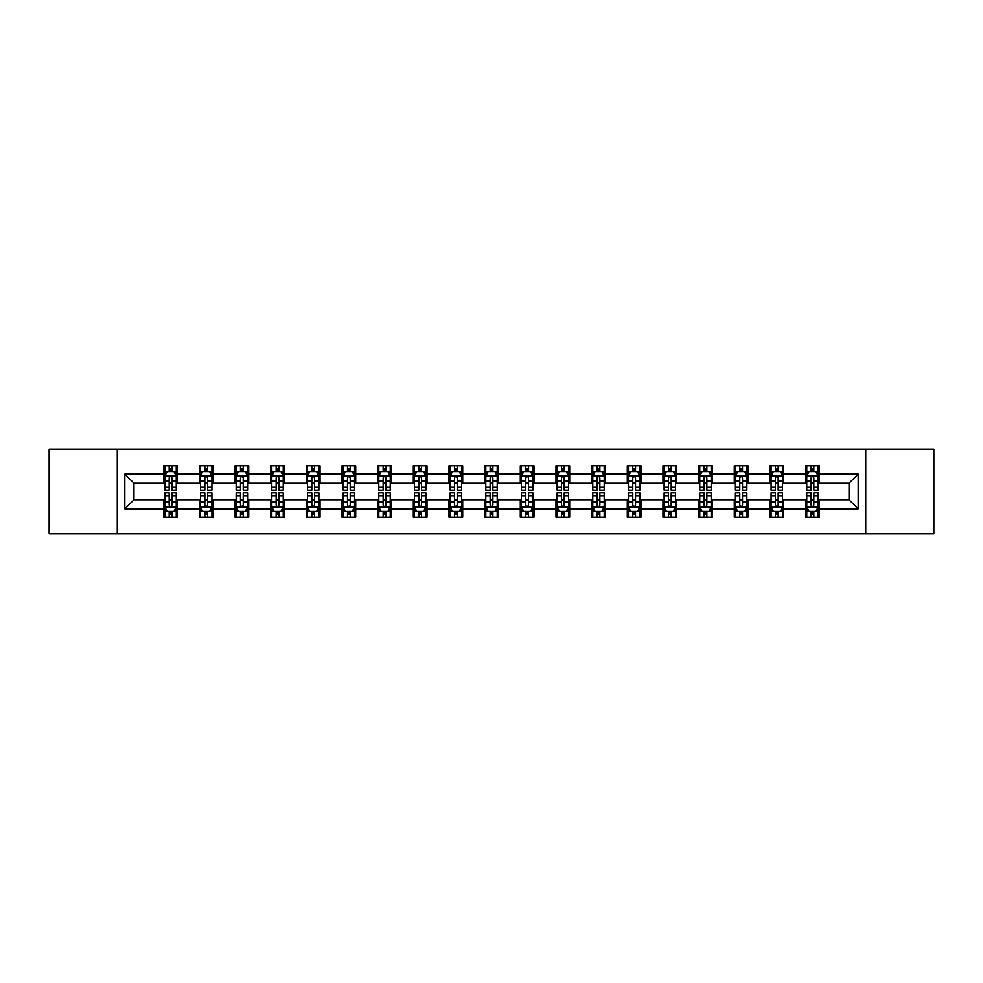 <?xml version="1.0" encoding="UTF-8"?>
<svg xmlns="http://www.w3.org/2000/svg" width="983" height="983" viewBox="0 0 983 983"><rect width="100%" height="100%" fill="white"/><g stroke="black" fill="none" stroke-linecap="round" stroke-linejoin="round"><path stroke-width="1.47" d="M865.728 533.794L933.85 533.794L933.85 449.206L865.728 449.206L865.728 533.794L117.272 533.794L117.272 449.206L49.15 449.206L49.15 533.794L117.272 533.794M865.728 449.206L117.272 449.206M819.318 474.125L819.318 465.782L805.605 465.782L805.605 474.125L783.66 474.125L783.66 465.782L769.935 465.782L769.935 474.125L747.989 474.125L747.989 465.782L734.276 465.782L734.276 474.125L712.331 474.125L712.331 465.782L698.618 465.782L698.618 474.125L676.673 474.125L676.673 465.782L662.947 465.782L662.947 474.125L641.002 474.125L641.002 465.782L627.289 465.782L627.289 474.125L605.344 474.125L605.344 465.782L591.631 465.782L591.631 474.125L569.685 474.125L569.685 465.782L555.973 465.782L555.973 474.125L534.015 474.125L534.015 465.782L520.302 465.782L520.302 474.125L498.356 474.125L498.356 465.782L484.644 465.782L484.644 474.125L462.698 474.125L462.698 465.782L448.985 465.782L448.985 474.125L427.027 474.125L427.027 465.782L413.315 465.782L413.315 474.125L391.369 474.125L391.369 465.782L377.656 465.782L377.656 474.125L355.711 474.125L355.711 465.782L341.998 465.782L341.998 474.125L320.053 474.125L320.053 465.782L306.327 465.782L306.327 474.125L284.382 474.125L284.382 465.782L270.669 465.782L270.669 474.125L248.724 474.125L248.724 465.782L235.011 465.782L235.011 474.125L213.065 474.125L213.065 465.782L199.34 465.782L199.34 474.125L177.395 474.125L177.395 465.782L163.682 465.782L163.682 474.125L124.816 474.125L124.816 508.875L133.958 499.733L163.682 499.733L163.682 517.218L177.395 517.218L177.395 499.733L199.34 499.733L199.34 517.218L213.065 517.218L213.065 499.733L235.011 499.733L235.011 517.218L248.724 517.218L248.724 499.733L270.669 499.733L270.669 517.218L284.382 517.218L284.382 499.733L306.327 499.733L306.327 517.218L320.053 517.218L320.053 499.733L341.998 499.733L341.998 517.218L355.711 517.218L355.711 499.733L377.656 499.733L377.656 517.218L391.369 517.218L391.369 499.733L413.315 499.733L413.315 517.218L427.027 517.218L427.027 499.733L448.985 499.733L448.985 517.218L462.698 517.218L462.698 499.733L484.644 499.733L484.644 517.218L498.356 517.218L498.356 499.733L520.302 499.733L520.302 517.218L534.015 517.218L534.015 499.733L555.973 499.733L555.973 517.218L569.685 517.218L569.685 499.733L591.631 499.733L591.631 517.218L605.344 517.218L605.344 499.733L627.289 499.733L627.289 517.218L641.002 517.218L641.002 499.733L662.947 499.733L662.947 517.218L676.673 517.218L676.673 499.733L698.618 499.733L698.618 517.218L712.331 517.218L712.331 499.733L734.276 499.733L734.276 517.218L747.989 517.218L747.989 499.733L769.935 499.733L769.935 517.218L783.66 517.218L783.66 499.733L805.605 499.733L805.605 517.218L819.318 517.218L819.318 499.733L849.042 499.733L849.042 483.267L819.318 483.267L819.318 474.125L858.184 474.125L858.184 508.875L819.318 508.875M805.605 508.875L783.66 508.875M769.935 508.875L747.989 508.875M734.276 508.875L712.331 508.875M698.618 508.875L676.673 508.875M662.947 508.875L641.002 508.875M627.289 508.875L605.344 508.875M591.631 508.875L569.685 508.875M555.973 508.875L534.015 508.875M520.302 508.875L498.356 508.875M484.644 508.875L462.698 508.875M448.985 508.875L427.027 508.875M413.315 508.875L391.369 508.875M377.656 508.875L355.711 508.875M341.998 508.875L320.053 508.875M306.327 508.875L284.382 508.875M270.669 508.875L248.724 508.875M235.011 508.875L213.065 508.875M199.34 508.875L177.395 508.875M163.682 508.875L124.816 508.875M805.605 474.125L805.605 483.267L783.66 483.267L783.66 474.125M769.935 474.125L769.935 483.267L747.989 483.267L747.989 474.125M734.276 474.125L734.276 483.267L712.331 483.267L712.331 474.125M698.618 474.125L698.618 483.267L676.673 483.267L676.673 474.125M662.947 474.125L662.947 483.267L641.002 483.267L641.002 474.125M627.289 474.125L627.289 483.267L605.344 483.267L605.344 474.125M591.631 474.125L591.631 483.267L569.685 483.267L569.685 474.125M555.973 474.125L555.973 483.267L534.015 483.267L534.015 474.125M520.302 474.125L520.302 483.267L498.356 483.267L498.356 474.125M484.644 474.125L484.644 483.267L462.698 483.267L462.698 474.125M448.985 474.125L448.985 483.267L427.027 483.267L427.027 474.125M413.315 474.125L413.315 483.267L391.369 483.267L391.369 474.125M377.656 474.125L377.656 483.267L355.711 483.267L355.711 474.125M341.998 474.125L341.998 483.267L320.053 483.267L320.053 474.125M306.327 474.125L306.327 483.267L284.382 483.267L284.382 474.125M270.669 474.125L270.669 483.267L248.724 483.267L248.724 474.125M235.011 474.125L235.011 483.267L213.065 483.267L213.065 474.125M199.34 474.125L199.34 483.267L177.395 483.267L177.395 474.125M163.682 474.125L163.682 483.267L133.958 483.267L124.816 474.125M133.958 483.267L133.958 499.733M858.184 508.875L849.042 499.733M849.042 483.267L858.184 474.125M163.682 471.496L164.825 471.496M169.162 471.496L171.914 471.496M176.252 471.496L177.395 471.496M163.682 483.046L164.825 483.046M169.162 483.046L171.914 483.046M176.252 483.046L177.395 483.046M163.682 499.954L164.825 499.954M169.162 499.954L171.914 499.954M176.252 499.954L177.395 499.954M163.682 511.504L164.825 511.504M169.162 511.504L171.914 511.504M176.252 511.504L177.395 511.504M199.34 499.954L200.483 499.954M204.833 499.954L207.573 499.954M211.923 499.954L213.065 499.954M199.34 511.504L200.483 511.504M204.833 511.504L207.573 511.504M211.923 511.504L213.065 511.504M199.34 471.496L200.483 471.496M204.833 471.496L207.573 471.496M211.923 471.496L213.065 471.496M199.34 483.046L200.483 483.046M204.833 483.046L207.573 483.046M211.923 483.046L213.065 483.046M235.011 499.954L236.153 499.954M240.491 499.954L243.231 499.954M247.581 499.954L248.724 499.954M235.011 511.504L236.153 511.504M240.491 511.504L243.231 511.504M247.581 511.504L248.724 511.504M235.011 471.496L236.153 471.496M240.491 471.496L243.231 471.496M247.581 471.496L248.724 471.496M235.011 483.046L236.153 483.046M240.491 483.046L243.231 483.046M247.581 483.046L248.724 483.046M270.669 499.954L271.812 499.954M276.149 499.954L278.902 499.954M283.239 499.954L284.382 499.954M270.669 511.504L271.812 511.504M276.149 511.504L278.902 511.504M283.239 511.504L284.382 511.504M270.669 471.496L271.812 471.496M276.149 471.496L278.902 471.496M283.239 471.496L284.382 471.496M270.669 483.046L271.812 483.046M276.149 483.046L278.902 483.046M283.239 483.046L284.382 483.046M306.327 499.954L307.47 499.954M311.82 499.954L314.56 499.954M318.897 499.954L320.053 499.954M306.327 511.504L307.47 511.504M311.82 511.504L314.56 511.504M318.897 511.504L320.053 511.504M306.327 471.496L307.47 471.496M311.82 471.496L314.56 471.496M318.897 471.496L320.053 471.496M306.327 483.046L307.47 483.046M311.82 483.046L314.56 483.046M318.897 483.046L320.053 483.046M341.998 499.954L343.141 499.954M347.478 499.954L350.218 499.954M354.568 499.954L355.711 499.954M341.998 511.504L343.141 511.504M347.478 511.504L350.218 511.504M354.568 511.504L355.711 511.504M341.998 471.496L343.141 471.496M347.478 471.496L350.218 471.496M354.568 471.496L355.711 471.496M341.998 483.046L343.141 483.046M347.478 483.046L350.218 483.046M354.568 483.046L355.711 483.046M377.656 499.954L378.799 499.954M383.137 499.954L385.889 499.954M390.226 499.954L391.369 499.954M377.656 511.504L378.799 511.504M383.137 511.504L385.889 511.504M390.226 511.504L391.369 511.504M377.656 471.496L378.799 471.496M383.137 471.496L385.889 471.496M390.226 471.496L391.369 471.496M377.656 483.046L378.799 483.046M383.137 483.046L385.889 483.046M390.226 483.046L391.369 483.046M413.315 499.954L414.457 499.954M418.807 499.954L421.547 499.954M425.885 499.954L427.027 499.954M413.315 511.504L414.457 511.504M418.807 511.504L421.547 511.504M425.885 511.504L427.027 511.504M413.315 471.496L414.457 471.496M418.807 471.496L421.547 471.496M425.885 471.496L427.027 471.496M413.315 483.046L414.457 483.046M418.807 483.046L421.547 483.046M425.885 483.046L427.027 483.046M448.985 499.954L450.128 499.954M454.465 499.954L457.206 499.954M461.555 499.954L462.698 499.954M448.985 511.504L450.128 511.504M454.465 511.504L457.206 511.504M461.555 511.504L462.698 511.504M448.985 471.496L450.128 471.496M454.465 471.496L457.206 471.496M461.555 471.496L462.698 471.496M448.985 483.046L450.128 483.046M454.465 483.046L457.206 483.046M461.555 483.046L462.698 483.046M484.644 499.954L485.786 499.954M490.124 499.954L492.876 499.954M497.214 499.954L498.356 499.954M484.644 511.504L485.786 511.504M490.124 511.504L492.876 511.504M497.214 511.504L498.356 511.504M484.644 471.496L485.786 471.496M490.124 471.496L492.876 471.496M497.214 471.496L498.356 471.496M484.644 483.046L485.786 483.046M490.124 483.046L492.876 483.046M497.214 483.046L498.356 483.046M520.302 499.954L521.445 499.954M525.794 499.954L528.535 499.954M532.872 499.954L534.015 499.954M520.302 511.504L521.445 511.504M525.794 511.504L528.535 511.504M532.872 511.504L534.015 511.504M520.302 471.496L521.445 471.496M525.794 471.496L528.535 471.496M532.872 471.496L534.015 471.496M520.302 483.046L521.445 483.046M525.794 483.046L528.535 483.046M532.872 483.046L534.015 483.046M555.973 499.954L557.115 499.954M561.453 499.954L564.193 499.954M568.543 499.954L569.685 499.954M555.973 511.504L557.115 511.504M561.453 511.504L564.193 511.504M568.543 511.504L569.685 511.504M555.973 471.496L557.115 471.496M561.453 471.496L564.193 471.496M568.543 471.496L569.685 471.496M555.973 483.046L557.115 483.046M561.453 483.046L564.193 483.046M568.543 483.046L569.685 483.046M591.631 499.954L592.774 499.954M597.111 499.954L599.863 499.954M604.201 499.954L605.344 499.954M591.631 511.504L592.774 511.504M597.111 511.504L599.863 511.504M604.201 511.504L605.344 511.504M591.631 471.496L592.774 471.496M597.111 471.496L599.863 471.496M604.201 471.496L605.344 471.496M591.631 483.046L592.774 483.046M597.111 483.046L599.863 483.046M604.201 483.046L605.344 483.046M627.289 499.954L628.432 499.954M632.782 499.954L635.522 499.954M639.859 499.954L641.002 499.954M627.289 511.504L628.432 511.504M632.782 511.504L635.522 511.504M639.859 511.504L641.002 511.504M627.289 471.496L628.432 471.496M632.782 471.496L635.522 471.496M639.859 471.496L641.002 471.496M627.289 483.046L628.432 483.046M632.782 483.046L635.522 483.046M639.859 483.046L641.002 483.046M662.947 499.954L664.103 499.954M668.44 499.954L671.18 499.954M675.53 499.954L676.673 499.954M662.947 511.504L664.103 511.504M668.44 511.504L671.18 511.504M675.53 511.504L676.673 511.504M662.947 471.496L664.103 471.496M668.44 471.496L671.18 471.496M675.53 471.496L676.673 471.496M662.947 483.046L664.103 483.046M668.44 483.046L671.18 483.046M675.53 483.046L676.673 483.046M698.618 499.954L699.761 499.954M704.098 499.954L706.851 499.954M711.188 499.954L712.331 499.954M698.618 511.504L699.761 511.504M704.098 511.504L706.851 511.504M711.188 511.504L712.331 511.504M698.618 471.496L699.761 471.496M704.098 471.496L706.851 471.496M711.188 471.496L712.331 471.496M698.618 483.046L699.761 483.046M704.098 483.046L706.851 483.046M711.188 483.046L712.331 483.046M734.276 499.954L735.419 499.954M739.769 499.954L742.509 499.954M746.847 499.954L747.989 499.954M734.276 511.504L735.419 511.504M739.769 511.504L742.509 511.504M746.847 511.504L747.989 511.504M734.276 471.496L735.419 471.496M739.769 471.496L742.509 471.496M746.847 471.496L747.989 471.496M734.276 483.046L735.419 483.046M739.769 483.046L742.509 483.046M746.847 483.046L747.989 483.046M769.935 499.954L771.077 499.954M775.427 499.954L778.167 499.954M782.517 499.954L783.66 499.954M769.935 511.504L771.077 511.504M775.427 511.504L778.167 511.504M782.517 511.504L783.66 511.504M769.935 471.496L771.077 471.496M775.427 471.496L778.167 471.496M782.517 471.496L783.66 471.496M769.935 483.046L771.077 483.046M775.427 483.046L778.167 483.046M782.517 483.046L783.66 483.046M805.605 499.954L806.748 499.954M811.086 499.954L813.838 499.954M818.175 499.954L819.318 499.954M805.605 511.504L806.748 511.504M811.086 511.504L813.838 511.504M818.175 511.504L819.318 511.504M805.605 471.496L806.748 471.496M811.086 471.496L813.838 471.496M818.175 471.496L819.318 471.496M805.605 483.046L806.748 483.046M811.086 483.046L813.838 483.046M818.175 483.046L819.318 483.046M171.914 468.756L169.162 468.756M176.252 487.261L171.914 487.261L171.914 490.124L176.252 490.124L176.252 476.177L173.966 471.607L167.11 471.607L164.825 476.177L164.825 490.124L169.162 490.124L169.162 487.261L164.825 487.261M164.825 476.177L164.825 465.782M176.252 476.177L176.252 465.782M169.162 471.607L169.162 465.782M171.914 465.782L171.914 471.607M171.914 487.261L171.914 477.898C170.993 476.141 170.084 476.141 169.162 477.898L169.162 487.261M169.162 514.244L171.914 514.244M164.825 495.739L169.162 495.739L169.162 492.876L164.825 492.876L164.825 506.823L167.11 511.393L173.966 511.393L176.252 506.823L176.252 492.876L171.914 492.876L171.914 495.739L176.252 495.739M176.252 506.823L176.252 517.218M164.825 506.823L164.825 517.218M171.914 511.393L171.914 517.218M169.162 517.218L169.162 511.393M169.162 495.739L169.162 505.102C170.084 506.859 170.993 506.859 171.914 505.102L171.914 495.739M207.573 468.756L204.833 468.756M211.923 487.261L207.573 487.261L207.573 490.124L211.923 490.124L211.923 476.177L209.625 471.607L202.768 471.607L200.483 476.177L200.483 490.124L204.833 490.124L204.833 487.261L200.483 487.261M200.483 476.177L200.483 465.782M211.923 476.177L211.923 465.782M204.833 471.607L204.833 465.782M207.573 465.782L207.573 471.607M207.573 487.261L207.573 477.898C206.663 476.141 205.742 476.141 204.833 477.898L204.833 487.261M243.231 468.756L240.491 468.756M247.581 487.261L243.231 487.261L243.231 490.124L247.581 490.124L247.581 476.177L245.295 471.607L238.439 471.607L236.153 476.177L236.153 490.124L240.491 490.124L240.491 487.261L236.153 487.261M236.153 476.177L236.153 465.782M247.581 476.177L247.581 465.782M240.491 471.607L240.491 465.782M243.231 465.782L243.231 471.607M243.231 487.261L243.231 477.898C242.322 476.141 241.413 476.141 240.491 477.898L240.491 487.261M204.833 514.244L207.573 514.244M200.483 495.739L204.833 495.739L204.833 492.876L200.483 492.876L200.483 506.823L202.768 511.393L209.625 511.393L211.923 506.823L211.923 492.876L207.573 492.876L207.573 495.739L211.923 495.739M211.923 506.823L211.923 517.218M200.483 506.823L200.483 517.218M207.573 511.393L207.573 517.218M204.833 517.218L204.833 511.393M204.833 495.739L204.833 505.102C205.742 506.859 206.663 506.859 207.573 505.102L207.573 495.739M240.491 514.244L243.231 514.244M236.153 495.739L240.491 495.739L240.491 492.876L236.153 492.876L236.153 506.823L238.439 511.393L245.295 511.393L247.581 506.823L247.581 492.876L243.231 492.876L243.231 495.739L247.581 495.739M247.581 506.823L247.581 517.218M236.153 506.823L236.153 517.218M243.231 511.393L243.231 517.218M240.491 517.218L240.491 511.393M240.491 495.739L240.491 505.102C241.4 506.859 242.322 506.859 243.231 505.102L243.231 495.739M278.902 468.756L276.149 468.756M283.239 487.261L278.902 487.261L278.902 490.124L283.239 490.124L283.239 476.177L280.954 471.607L274.097 471.607L271.812 476.177L271.812 490.124L276.149 490.124L276.149 487.261L271.812 487.261M271.812 476.177L271.812 465.782M283.239 476.177L283.239 465.782M276.149 471.607L276.149 465.782M278.902 465.782L278.902 471.607M278.902 487.261L278.902 477.898C277.98 476.141 277.071 476.141 276.149 477.898L276.149 487.261M314.56 468.756L311.82 468.756M318.897 487.261L314.56 487.261L314.56 490.124L318.897 490.124L318.897 476.177L316.612 471.607L309.756 471.607L307.47 476.177L307.47 490.124L311.82 490.124L311.82 487.261L307.47 487.261M307.47 476.177L307.47 465.782M318.897 476.177L318.897 465.782M311.82 471.607L311.82 465.782M314.56 465.782L314.56 471.607M314.56 487.261L314.56 477.898C313.651 476.141 312.729 476.141 311.82 477.898L311.82 487.261M350.218 468.756L347.478 468.756M354.568 487.261L350.218 487.261L350.218 490.124L354.568 490.124L354.568 476.177L352.283 471.607L345.426 471.607L343.141 476.177L343.141 490.124L347.478 490.124L347.478 487.261L343.141 487.261M343.141 476.177L343.141 465.782M354.568 476.177L354.568 465.782M347.478 471.607L347.478 465.782M350.218 465.782L350.218 471.607M350.218 487.261L350.218 477.898C349.309 476.141 348.4 476.141 347.478 477.898L347.478 487.261M276.149 514.244L278.902 514.244M271.812 495.739L276.149 495.739L276.149 492.876L271.812 492.876L271.812 506.823L274.097 511.393L280.954 511.393L283.239 506.823L283.239 492.876L278.902 492.876L278.902 495.739L283.239 495.739M283.239 506.823L283.239 517.218M271.812 506.823L271.812 517.218M278.902 511.393L278.902 517.218M276.149 517.218L276.149 511.393M276.149 495.739L276.149 505.102C277.071 506.859 277.98 506.859 278.902 505.102L278.902 495.739M311.82 514.244L314.56 514.244M307.47 495.739L311.82 495.739L311.82 492.876L307.47 492.876L307.47 506.823L309.756 511.393L316.612 511.393L318.897 506.823L318.897 492.876L314.56 492.876L314.56 495.739L318.897 495.739M318.897 506.823L318.897 517.218M307.47 506.823L307.47 517.218M314.56 511.393L314.56 517.218M311.82 517.218L311.82 511.393M311.82 495.739L311.82 505.102C312.729 506.859 313.638 506.859 314.56 505.102L314.56 495.739M347.478 514.244L350.218 514.244M343.141 495.739L347.478 495.739L347.478 492.876L343.141 492.876L343.141 506.823L345.426 511.393L352.283 511.393L354.568 506.823L354.568 492.876L350.218 492.876L350.218 495.739L354.568 495.739M354.568 506.823L354.568 517.218M343.141 506.823L343.141 517.218M350.218 511.393L350.218 517.218M347.478 517.218L347.478 511.393M347.478 495.739L347.478 505.102C348.387 506.859 349.309 506.859 350.218 505.102L350.218 495.739M385.889 468.756L383.137 468.756M390.226 487.261L385.889 487.261L385.889 490.124L390.226 490.124L390.226 476.177L387.941 471.607L381.085 471.607L378.799 476.177L378.799 490.124L383.137 490.124L383.137 487.261L378.799 487.261M378.799 476.177L378.799 465.782M390.226 476.177L390.226 465.782M383.137 471.607L383.137 465.782M385.889 465.782L385.889 471.607M385.889 487.261L385.889 477.898C384.967 476.141 384.058 476.141 383.137 477.898L383.137 487.261M383.137 514.244L385.889 514.244M378.799 495.739L383.137 495.739L383.137 492.876L378.799 492.876L378.799 506.823L381.085 511.393L387.941 511.393L390.226 506.823L390.226 492.876L385.889 492.876L385.889 495.739L390.226 495.739M390.226 506.823L390.226 517.218M378.799 506.823L378.799 517.218M385.889 511.393L385.889 517.218M383.137 517.218L383.137 511.393M383.137 495.739L383.137 505.102C384.058 506.859 384.967 506.859 385.889 505.102L385.889 495.739M421.547 468.756L418.807 468.756M425.885 487.261L421.547 487.261L421.547 490.124L425.885 490.124L425.885 476.177L423.599 471.607L416.743 471.607L414.457 476.177L414.457 490.124L418.807 490.124L418.807 487.261L414.457 487.261M414.457 476.177L414.457 465.782M425.885 476.177L425.885 465.782M418.807 471.607L418.807 465.782M421.547 465.782L421.547 471.607M421.547 487.261L421.547 477.898C420.638 476.141 419.716 476.141 418.807 477.898L418.807 487.261M418.807 514.244L421.547 514.244M414.457 495.739L418.807 495.739L418.807 492.876L414.457 492.876L414.457 506.823L416.743 511.393L423.599 511.393L425.885 506.823L425.885 492.876L421.547 492.876L421.547 495.739L425.885 495.739M425.885 506.823L425.885 517.218M414.457 506.823L414.457 517.218M421.547 511.393L421.547 517.218M418.807 517.218L418.807 511.393M418.807 495.739L418.807 505.102C419.716 506.859 420.626 506.859 421.547 505.102L421.547 495.739M457.206 468.756L454.465 468.756M461.555 487.261L457.206 487.261L457.206 490.124L461.555 490.124L461.555 476.177L459.27 471.607L452.413 471.607L450.128 476.177L450.128 490.124L454.465 490.124L454.465 487.261L450.128 487.261M450.128 476.177L450.128 465.782M461.555 476.177L461.555 465.782M454.465 471.607L454.465 465.782M457.206 465.782L457.206 471.607M457.206 487.261L457.206 477.898C456.296 476.141 455.387 476.141 454.465 477.898L454.465 487.261M454.465 514.244L457.206 514.244M450.128 495.739L454.465 495.739L454.465 492.876L450.128 492.876L450.128 506.823L452.413 511.393L459.27 511.393L461.555 506.823L461.555 492.876L457.206 492.876L457.206 495.739L461.555 495.739M461.555 506.823L461.555 517.218M450.128 506.823L450.128 517.218M457.206 511.393L457.206 517.218M454.465 517.218L454.465 511.393M454.465 495.739L454.465 505.102C455.375 506.859 456.296 506.859 457.206 505.102L457.206 495.739M492.876 468.756L490.124 468.756M497.214 487.261L492.876 487.261L492.876 490.124L497.214 490.124L497.214 476.177L494.928 471.607L488.072 471.607L485.786 476.177L485.786 490.124L490.124 490.124L490.124 487.261L485.786 487.261M485.786 476.177L485.786 465.782M497.214 476.177L497.214 465.782M490.124 471.607L490.124 465.782M492.876 465.782L492.876 471.607M492.876 487.261L492.876 477.898C491.955 476.141 491.045 476.141 490.124 477.898L490.124 487.261M490.124 514.244L492.876 514.244M485.786 495.739L490.124 495.739L490.124 492.876L485.786 492.876L485.786 506.823L488.072 511.393L494.928 511.393L497.214 506.823L497.214 492.876L492.876 492.876L492.876 495.739L497.214 495.739M497.214 506.823L497.214 517.218M485.786 506.823L485.786 517.218M492.876 511.393L492.876 517.218M490.124 517.218L490.124 511.393M490.124 495.739L490.124 505.102C491.045 506.859 491.955 506.859 492.876 505.102L492.876 495.739M528.535 468.756L525.794 468.756M532.872 487.261L528.535 487.261L528.535 490.124L532.872 490.124L532.872 476.177L530.587 471.607L523.73 471.607L521.445 476.177L521.445 490.124L525.794 490.124L525.794 487.261L521.445 487.261M521.445 476.177L521.445 465.782M532.872 476.177L532.872 465.782M525.794 471.607L525.794 465.782M528.535 465.782L528.535 471.607M528.535 487.261L528.535 477.898C527.625 476.141 526.704 476.141 525.794 477.898L525.794 487.261M525.794 514.244L528.535 514.244M521.445 495.739L525.794 495.739L525.794 492.876L521.445 492.876L521.445 506.823L523.73 511.393L530.587 511.393L532.872 506.823L532.872 492.876L528.535 492.876L528.535 495.739L532.872 495.739M532.872 506.823L532.872 517.218M521.445 506.823L521.445 517.218M528.535 511.393L528.535 517.218M525.794 517.218L525.794 511.393M525.794 495.739L525.794 505.102C526.704 506.859 527.613 506.859 528.535 505.102L528.535 495.739M564.193 468.756L561.453 468.756M568.543 487.261L564.193 487.261L564.193 490.124L568.543 490.124L568.543 476.177L566.257 471.607L559.401 471.607L557.115 476.177L557.115 490.124L561.453 490.124L561.453 487.261L557.115 487.261M557.115 476.177L557.115 465.782M568.543 476.177L568.543 465.782M561.453 471.607L561.453 465.782M564.193 465.782L564.193 471.607M564.193 487.261L564.193 477.898C563.284 476.141 562.374 476.141 561.453 477.898L561.453 487.261M561.453 514.244L564.193 514.244M557.115 495.739L561.453 495.739L561.453 492.876L557.115 492.876L557.115 506.823L559.401 511.393L566.257 511.393L568.543 506.823L568.543 492.876L564.193 492.876L564.193 495.739L568.543 495.739M568.543 506.823L568.543 517.218M557.115 506.823L557.115 517.218M564.193 511.393L564.193 517.218M561.453 517.218L561.453 511.393M561.453 495.739L561.453 505.102C562.362 506.859 563.284 506.859 564.193 505.102L564.193 495.739M599.863 468.756L597.111 468.756M604.201 487.261L599.863 487.261L599.863 490.124L604.201 490.124L604.201 476.177L601.915 471.607L595.059 471.607L592.774 476.177L592.774 490.124L597.111 490.124L597.111 487.261L592.774 487.261M592.774 476.177L592.774 465.782M604.201 476.177L604.201 465.782M597.111 471.607L597.111 465.782M599.863 465.782L599.863 471.607M599.863 487.261L599.863 477.898C598.942 476.141 598.033 476.141 597.111 477.898L597.111 487.261M597.111 514.244L599.863 514.244M592.774 495.739L597.111 495.739L597.111 492.876L592.774 492.876L592.774 506.823L595.059 511.393L601.915 511.393L604.201 506.823L604.201 492.876L599.863 492.876L599.863 495.739L604.201 495.739M604.201 506.823L604.201 517.218M592.774 506.823L592.774 517.218M599.863 511.393L599.863 517.218M597.111 517.218L597.111 511.393M597.111 495.739L597.111 505.102C598.033 506.859 598.942 506.859 599.863 505.102L599.863 495.739M635.522 468.756L632.782 468.756M639.859 487.261L635.522 487.261L635.522 490.124L639.859 490.124L639.859 476.177L637.574 471.607L630.717 471.607L628.432 476.177L628.432 490.124L632.782 490.124L632.782 487.261L628.432 487.261M628.432 476.177L628.432 465.782M639.859 476.177L639.859 465.782M632.782 471.607L632.782 465.782M635.522 465.782L635.522 471.607M635.522 487.261L635.522 477.898C634.613 476.141 633.691 476.141 632.782 477.898L632.782 487.261M632.782 514.244L635.522 514.244M628.432 495.739L632.782 495.739L632.782 492.876L628.432 492.876L628.432 506.823L630.717 511.393L637.574 511.393L639.859 506.823L639.859 492.876L635.522 492.876L635.522 495.739L639.859 495.739M639.859 506.823L639.859 517.218M628.432 506.823L628.432 517.218M635.522 511.393L635.522 517.218M632.782 517.218L632.782 511.393M632.782 495.739L632.782 505.102C633.691 506.859 634.6 506.859 635.522 505.102L635.522 495.739M671.18 468.756L668.44 468.756M675.53 487.261L671.18 487.261L671.18 490.124L675.53 490.124L675.53 476.177L673.244 471.607L666.388 471.607L664.103 476.177L664.103 490.124L668.44 490.124L668.44 487.261L664.103 487.261M664.103 476.177L664.103 465.782M675.53 476.177L675.53 465.782M668.44 471.607L668.44 465.782M671.18 465.782L671.18 471.607M671.18 487.261L671.18 477.898C670.271 476.141 669.362 476.141 668.44 477.898L668.44 487.261M668.44 514.244L671.18 514.244M664.103 495.739L668.44 495.739L668.44 492.876L664.103 492.876L664.103 506.823L666.388 511.393L673.244 511.393L675.53 506.823L675.53 492.876L671.18 492.876L671.18 495.739L675.53 495.739M675.53 506.823L675.53 517.218M664.103 506.823L664.103 517.218M671.18 511.393L671.18 517.218M668.44 517.218L668.44 511.393M668.44 495.739L668.44 505.102C669.349 506.859 670.271 506.859 671.18 505.102L671.18 495.739M706.851 468.756L704.098 468.756M711.188 487.261L706.851 487.261L706.851 490.124L711.188 490.124L711.188 476.177L708.903 471.607L702.046 471.607L699.761 476.177L699.761 490.124L704.098 490.124L704.098 487.261L699.761 487.261M699.761 476.177L699.761 465.782M711.188 476.177L711.188 465.782M704.098 471.607L704.098 465.782M706.851 465.782L706.851 471.607M706.851 487.261L706.851 477.898C705.929 476.141 705.02 476.141 704.098 477.898L704.098 487.261M704.098 514.244L706.851 514.244M699.761 495.739L704.098 495.739L704.098 492.876L699.761 492.876L699.761 506.823L702.046 511.393L708.903 511.393L711.188 506.823L711.188 492.876L706.851 492.876L706.851 495.739L711.188 495.739M711.188 506.823L711.188 517.218M699.761 506.823L699.761 517.218M706.851 511.393L706.851 517.218M704.098 517.218L704.098 511.393M704.098 495.739L704.098 505.102C705.02 506.859 705.929 506.859 706.851 505.102L706.851 495.739M742.509 468.756L739.769 468.756M746.847 487.261L742.509 487.261L742.509 490.124L746.847 490.124L746.847 476.177L744.561 471.607L737.705 471.607L735.419 476.177L735.419 490.124L739.769 490.124L739.769 487.261L735.419 487.261M735.419 476.177L735.419 465.782M746.847 476.177L746.847 465.782M739.769 471.607L739.769 465.782M742.509 465.782L742.509 471.607M742.509 487.261L742.509 477.898C741.6 476.141 740.678 476.141 739.769 477.898L739.769 487.261M739.769 514.244L742.509 514.244M735.419 495.739L739.769 495.739L739.769 492.876L735.419 492.876L735.419 506.823L737.705 511.393L744.561 511.393L746.847 506.823L746.847 492.876L742.509 492.876L742.509 495.739L746.847 495.739M746.847 506.823L746.847 517.218M735.419 506.823L735.419 517.218M742.509 511.393L742.509 517.218M739.769 517.218L739.769 511.393M739.769 495.739L739.769 505.102C740.678 506.859 741.587 506.859 742.509 505.102L742.509 495.739M778.167 468.756L775.427 468.756M782.517 487.261L778.167 487.261L778.167 490.124L782.517 490.124L782.517 476.177L780.232 471.607L773.375 471.607L771.077 476.177L771.077 490.124L775.427 490.124L775.427 487.261L771.077 487.261M771.077 476.177L771.077 465.782M782.517 476.177L782.517 465.782M775.427 471.607L775.427 465.782M778.167 465.782L778.167 471.607M778.167 487.261L778.167 477.898C777.258 476.141 776.337 476.141 775.427 477.898L775.427 487.261M775.427 514.244L778.167 514.244M771.077 495.739L775.427 495.739L775.427 492.876L771.077 492.876L771.077 506.823L773.375 511.393L780.232 511.393L782.517 506.823L782.517 492.876L778.167 492.876L778.167 495.739L782.517 495.739M782.517 506.823L782.517 517.218M771.077 506.823L771.077 517.218M778.167 511.393L778.167 517.218M775.427 517.218L775.427 511.393M775.427 495.739L775.427 505.102C776.337 506.859 777.258 506.859 778.167 505.102L778.167 495.739M813.838 468.756L811.086 468.756M818.175 487.261L813.838 487.261L813.838 490.124L818.175 490.124L818.175 476.177L815.89 471.607L809.034 471.607L806.748 476.177L806.748 490.124L811.086 490.124L811.086 487.261L806.748 487.261M806.748 476.177L806.748 465.782M818.175 476.177L818.175 465.782M811.086 471.607L811.086 465.782M813.838 465.782L813.838 471.607M813.838 487.261L813.838 477.898C812.916 476.141 812.007 476.141 811.086 477.898L811.086 487.261M811.086 514.244L813.838 514.244M806.748 495.739L811.086 495.739L811.086 492.876L806.748 492.876L806.748 506.823L809.034 511.393L815.89 511.393L818.175 506.823L818.175 492.876L813.838 492.876L813.838 495.739L818.175 495.739M818.175 506.823L818.175 517.218M806.748 506.823L806.748 517.218M813.838 511.393L813.838 517.218M811.086 517.218L811.086 511.393M811.086 495.739L811.086 505.102C812.007 506.859 812.916 506.859 813.838 505.102L813.838 495.739M176.203 476.067L164.886 476.067M164.825 471.889L166.975 471.889M174.102 471.889L176.252 471.889M169.162 481.129L164.825 481.129M176.252 481.129L171.914 481.129M171.914 470.206L169.162 470.206M164.886 506.933L176.203 506.933M176.252 511.111L174.102 511.111M166.975 511.111L164.825 511.111M171.914 501.871L176.252 501.871M164.825 501.871L169.162 501.871M169.162 512.794L171.914 512.794M211.861 476.067L200.544 476.067M200.483 471.889L202.633 471.889M209.772 471.889L211.923 471.889M204.833 481.129L200.483 481.129M211.923 481.129L207.573 481.129M207.573 470.206L204.833 470.206M247.519 476.067L236.203 476.067M236.153 471.889L238.291 471.889M245.431 471.889L247.581 471.889M240.491 481.129L236.153 481.129M247.581 481.129L243.231 481.129M243.231 470.206L240.491 470.206M200.544 506.933L211.861 506.933M211.923 511.111L209.772 511.111M202.633 511.111L200.483 511.111M207.573 501.871L211.923 501.871M200.483 501.871L204.833 501.871M204.833 512.794L207.573 512.794M236.203 506.933L247.519 506.933M247.581 511.111L245.431 511.111M238.291 511.111L236.153 511.111M243.231 501.871L247.581 501.871M236.153 501.871L240.491 501.871M240.491 512.794L243.231 512.794M283.19 476.067L271.873 476.067M271.812 471.889L273.962 471.889M281.089 471.889L283.239 471.889M276.149 481.129L271.812 481.129M283.239 481.129L278.902 481.129M278.902 470.206L276.149 470.206M318.848 476.067L307.532 476.067M307.47 471.889L309.62 471.889M316.759 471.889L318.897 471.889M311.82 481.129L307.47 481.129M318.897 481.129L314.56 481.129M314.56 470.206L311.82 470.206M354.507 476.067L343.19 476.067M343.141 471.889L345.279 471.889M352.418 471.889L354.568 471.889M347.478 481.129L343.141 481.129M354.568 481.129L350.218 481.129M350.218 470.206L347.478 470.206M271.873 506.933L283.19 506.933M283.239 511.111L281.089 511.111M273.962 511.111L271.812 511.111M278.902 501.871L283.239 501.871M271.812 501.871L276.149 501.871M276.149 512.794L278.902 512.794M307.532 506.933L318.848 506.933M318.897 511.111L316.759 511.111M309.62 511.111L307.47 511.111M314.56 501.871L318.897 501.871M307.47 501.871L311.82 501.871M311.82 512.794L314.56 512.794M343.19 506.933L354.507 506.933M354.568 511.111L352.418 511.111M345.279 511.111L343.141 511.111M350.218 501.871L354.568 501.871M343.141 501.871L347.478 501.871M347.478 512.794L350.218 512.794M390.165 476.067L378.86 476.067M378.799 471.889L380.949 471.889M388.076 471.889L390.226 471.889M383.137 481.129L378.799 481.129M390.226 481.129L385.889 481.129M385.889 470.206L383.137 470.206M378.86 506.933L390.165 506.933M390.226 511.111L388.076 511.111M380.949 511.111L378.799 511.111M385.889 501.871L390.226 501.871M378.799 501.871L383.137 501.871M383.137 512.794L385.889 512.794M425.836 476.067L414.519 476.067M414.457 471.889L416.608 471.889M423.747 471.889L425.885 471.889M418.807 481.129L414.457 481.129M425.885 481.129L421.547 481.129M421.547 470.206L418.807 470.206M414.519 506.933L425.836 506.933M425.885 511.111L423.747 511.111M416.608 511.111L414.457 511.111M421.547 501.871L425.885 501.871M414.457 501.871L418.807 501.871M418.807 512.794L421.547 512.794M461.494 476.067L450.177 476.067M450.128 471.889L452.266 471.889M459.405 471.889L461.555 471.889M454.465 481.129L450.128 481.129M461.555 481.129L457.206 481.129M457.206 470.206L454.465 470.206M450.177 506.933L461.494 506.933M461.555 511.111L459.405 511.111M452.266 511.111L450.128 511.111M457.206 501.871L461.555 501.871M450.128 501.871L454.465 501.871M454.465 512.794L457.206 512.794M497.152 476.067L485.848 476.067M485.786 471.889L487.937 471.889M495.063 471.889L497.214 471.889M490.124 481.129L485.786 481.129M497.214 481.129L492.876 481.129M492.876 470.206L490.124 470.206M485.848 506.933L497.152 506.933M497.214 511.111L495.063 511.111M487.937 511.111L485.786 511.111M492.876 501.871L497.214 501.871M485.786 501.871L490.124 501.871M490.124 512.794L492.876 512.794M532.823 476.067L521.506 476.067M521.445 471.889L523.595 471.889M530.734 471.889L532.872 471.889M525.794 481.129L521.445 481.129M532.872 481.129L528.535 481.129M528.535 470.206L525.794 470.206M521.506 506.933L532.823 506.933M532.872 511.111L530.734 511.111M523.595 511.111L521.445 511.111M528.535 501.871L532.872 501.871M521.445 501.871L525.794 501.871M525.794 512.794L528.535 512.794M568.481 476.067L557.164 476.067M557.115 471.889L559.253 471.889M566.392 471.889L568.543 471.889M561.453 481.129L557.115 481.129M568.543 481.129L564.193 481.129M564.193 470.206L561.453 470.206M557.164 506.933L568.481 506.933M568.543 511.111L566.392 511.111M559.253 511.111L557.115 511.111M564.193 501.871L568.543 501.871M557.115 501.871L561.453 501.871M561.453 512.794L564.193 512.794M604.14 476.067L592.835 476.067M592.774 471.889L594.924 471.889M602.051 471.889L604.201 471.889M597.111 481.129L592.774 481.129M604.201 481.129L599.863 481.129M599.863 470.206L597.111 470.206M592.835 506.933L604.14 506.933M604.201 511.111L602.051 511.111M594.924 511.111L592.774 511.111M599.863 501.871L604.201 501.871M592.774 501.871L597.111 501.871M597.111 512.794L599.863 512.794M639.81 476.067L628.493 476.067M628.432 471.889L630.582 471.889M637.721 471.889L639.859 471.889M632.782 481.129L628.432 481.129M639.859 481.129L635.522 481.129M635.522 470.206L632.782 470.206M628.493 506.933L639.81 506.933M639.859 511.111L637.721 511.111M630.582 511.111L628.432 511.111M635.522 501.871L639.859 501.871M628.432 501.871L632.782 501.871M632.782 512.794L635.522 512.794M675.468 476.067L664.152 476.067M664.103 471.889L666.241 471.889M673.38 471.889L675.53 471.889M668.44 481.129L664.103 481.129M675.53 481.129L671.18 481.129M671.18 470.206L668.44 470.206M664.152 506.933L675.468 506.933M675.53 511.111L673.38 511.111M666.241 511.111L664.103 511.111M671.18 501.871L675.53 501.871M664.103 501.871L668.44 501.871M668.44 512.794L671.18 512.794M711.127 476.067L699.81 476.067M699.761 471.889L701.911 471.889M709.038 471.889L711.188 471.889M704.098 481.129L699.761 481.129M711.188 481.129L706.851 481.129M706.851 470.206L704.098 470.206M699.81 506.933L711.127 506.933M711.188 511.111L709.038 511.111M701.911 511.111L699.761 511.111M706.851 501.871L711.188 501.871M699.761 501.871L704.098 501.871M704.098 512.794L706.851 512.794M746.797 476.067L735.481 476.067M735.419 471.889L737.569 471.889M744.709 471.889L746.847 471.889M739.769 481.129L735.419 481.129M746.847 481.129L742.509 481.129M742.509 470.206L739.769 470.206M735.481 506.933L746.797 506.933M746.847 511.111L744.709 511.111M737.569 511.111L735.419 511.111M742.509 501.871L746.847 501.871M735.419 501.871L739.769 501.871M739.769 512.794L742.509 512.794M782.456 476.067L771.139 476.067M771.077 471.889L773.228 471.889M780.367 471.889L782.517 471.889M775.427 481.129L771.077 481.129M782.517 481.129L778.167 481.129M778.167 470.206L775.427 470.206M771.139 506.933L782.456 506.933M782.517 511.111L780.367 511.111M773.228 511.111L771.077 511.111M778.167 501.871L782.517 501.871M771.077 501.871L775.427 501.871M775.427 512.794L778.167 512.794M818.114 476.067L806.797 476.067M806.748 471.889L808.898 471.889M816.025 471.889L818.175 471.889M811.086 481.129L806.748 481.129M818.175 481.129L813.838 481.129M813.838 470.206L811.086 470.206M806.797 506.933L818.114 506.933M818.175 511.111L816.025 511.111M808.898 511.111L806.748 511.111M813.838 501.871L818.175 501.871M806.748 501.871L811.086 501.871M811.086 512.794L813.838 512.794"/></g></svg>
